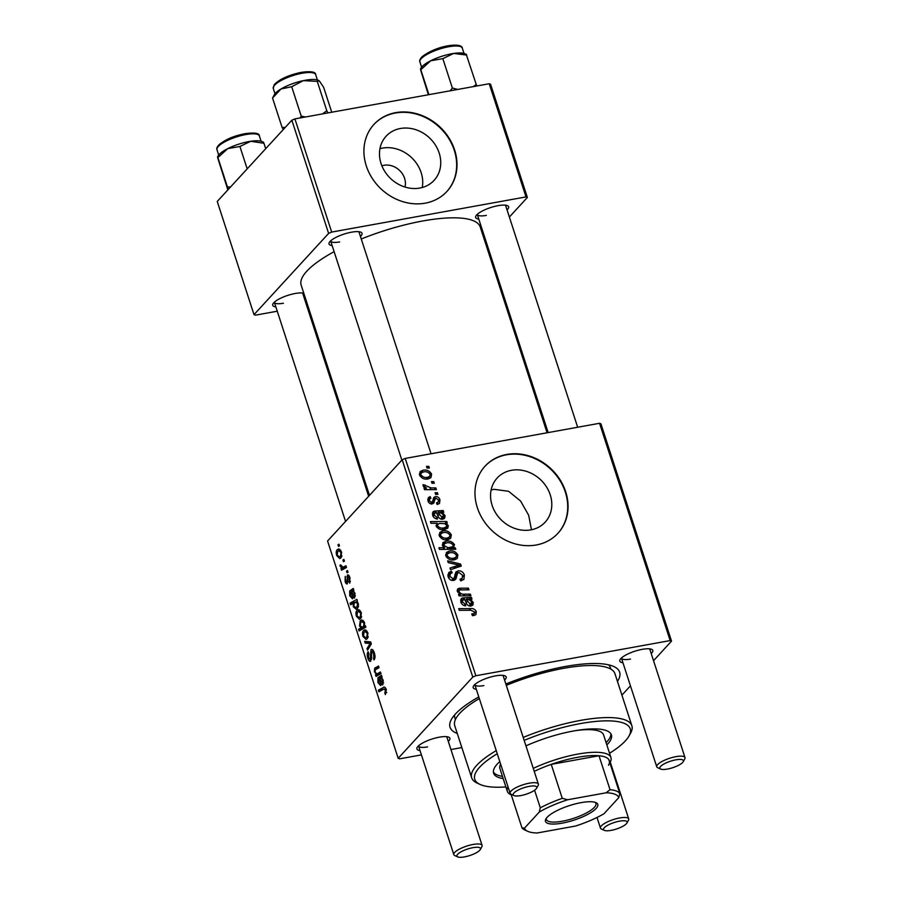 <?xml version="1.0" encoding="UTF-8"?>
<svg xmlns="http://www.w3.org/2000/svg" width="902" height="902" viewBox="0 0 902 902"><rect width="100%" height="100%" fill="white"/><g stroke="black" fill="none" stroke-linecap="round" stroke-linejoin="round"><path stroke-width="1.35" d="M379.956 148.683A32.596 28.12 -137.4 0 1 382.403 148.12A32.596 28.12 -137.4 0 1 422.249 187.503M404.998 187.041A17.341 14.951 42.6 0 0 400.105 170.963A17.341 14.951 42.6 0 0 383.981 165.291A17.341 14.951 42.6 0 0 381.896 165.833M400.443 128.49A32.596 28.12 42.6 0 0 386.101 136.225A32.596 28.12 42.6 0 0 385.03 171.831A32.596 28.12 42.6 0 0 419.802 188.067A32.596 28.12 42.6 0 0 434.133 180.321A32.596 28.12 42.6 0 0 435.204 144.726A32.596 28.12 42.6 0 0 400.443 128.49M395.752 112.637A49.542 42.732 42.6 0 0 373.969 124.397A49.542 42.732 42.6 0 0 372.334 178.495A49.542 42.732 42.6 0 0 425.169 203.175A49.542 42.732 42.6 0 0 446.952 191.416A49.542 42.732 42.6 0 0 448.576 137.318A49.542 42.732 42.6 0 0 395.752 112.637M446.783 191.596A49.542 42.732 42.6 0 0 448.159 137.566A49.542 42.732 42.6 0 0 395.403 113.009A49.542 42.732 42.6 0 0 373.8 124.589M491.105 490.034L494.037 489.312L508.593 491.297L520.578 501.005L528.673 515.279L531.458 529.756M530.861 529.869A32.596 28.12 -137.4 0 1 496.089 513.633A32.596 28.12 -137.4 0 1 497.16 478.037A32.596 28.12 -137.4 0 1 511.502 470.292A32.596 28.12 -137.4 0 1 546.262 486.539A32.596 28.12 -137.4 0 1 545.191 522.134A32.596 28.12 -137.4 0 1 530.861 529.869M506.811 454.439A49.542 42.732 42.6 0 0 485.028 466.21A49.542 42.732 42.6 0 0 483.393 520.307A49.542 42.732 42.6 0 0 536.228 544.988A49.542 42.732 42.6 0 0 558.011 533.217A49.542 42.732 42.6 0 0 559.635 479.12A49.542 42.732 42.6 0 0 506.811 454.439M557.842 533.409A49.542 42.732 42.6 0 0 559.217 479.368A49.542 42.732 42.6 0 0 506.462 454.811A49.542 42.732 42.6 0 0 484.859 466.39M478.782 219.073A17.341 4.803 -18 0 1 475.929 215.939A17.341 4.803 -18 0 1 498.084 205.667A17.341 4.803 -18 0 1 507.51 205.679A17.341 4.803 -18 0 1 507.048 209.895M477.259 214.372A14.86 4.115 162 0 0 477.282 214.462A14.86 4.115 162 0 0 486.336 215.409M332.161 245.603A17.341 4.803 -18 0 1 329.309 242.469A17.341 4.803 -18 0 1 351.464 232.197A17.341 4.803 -18 0 1 360.89 232.209A17.341 4.803 -18 0 1 360.428 236.414M330.628 240.89A14.86 4.115 162 0 0 330.651 240.981A14.86 4.115 162 0 0 339.704 241.928M275.865 306.905A17.341 4.803 -18 0 1 273.013 303.771A17.341 4.803 -18 0 1 295.168 293.5A17.341 4.803 -18 0 1 303.805 293.24M274.332 302.204A14.86 4.115 162 0 0 274.366 302.294A14.86 4.115 162 0 0 283.408 303.241M476.312 689.275A17.341 4.803 -18 0 1 473.46 686.14A17.341 4.803 -18 0 1 495.615 675.857A17.341 4.803 -18 0 1 505.041 675.88A17.341 4.803 -18 0 1 504.579 680.085M474.79 684.562A14.86 4.115 162 0 0 474.813 684.652A14.86 4.115 162 0 0 483.855 685.599M622.944 662.744A17.341 4.803 -18 0 1 620.091 659.61A17.341 4.803 -18 0 1 642.247 649.339A17.341 4.803 -18 0 1 651.672 649.35A17.341 4.803 -18 0 1 651.21 653.555M621.41 658.032A14.86 4.115 162 0 0 621.444 658.133A14.86 4.115 162 0 0 630.487 659.08M420.016 750.577A17.341 4.803 -18 0 1 417.175 747.442A17.341 4.803 -18 0 1 439.319 737.171A17.341 4.803 -18 0 1 448.756 737.182A17.341 4.803 -18 0 1 448.294 741.388M418.494 745.864A14.86 4.115 162 0 0 418.517 745.954A14.86 4.115 162 0 0 427.571 746.901M457.258 733.461A89.174 24.715 -18 0 1 451.44 719.322A89.174 24.715 -18 0 1 478.793 696.919M505.864 684.009A89.174 24.715 -18 0 1 565.374 666.477A89.174 24.715 -18 0 1 613.856 666.555A89.174 24.715 -18 0 1 617.453 681.416M454.698 714.824A81.744 22.651 162 0 0 454.901 718.184L455.375 719.627M547.086 432.78L480.214 226.954A94.135 26.079 162 0 0 422.914 220.956A94.135 26.079 162 0 0 361.262 238.996M347.507 570.56L348.037 572.206L347.078 572.793L346.526 571.101L347.507 570.56M343.887 559.454L344.429 561.1L343.47 561.675L342.918 559.995L343.887 559.454M347.484 583.684C346.639 584.349 345.849 583.639 345.128 581.564L345.218 576.389L345.692 581.057L346.853 582.14L347.146 581.598L347.394 575.138C348.319 574.54 349.164 575.386 349.908 577.663L349.728 583.188L349.04 581.711L349.345 578.171L347.98 576.728L347.011 583.966M346.887 576.818L347.98 576.728M348.003 582.015L346.661 582.252L348.003 581.925M357.395 601.014L356.707 601.386L358.297 603.449L357.519 608.399L356.177 609.233L353.336 606.809L353.201 603.438L350.596 604.802L350.055 603.134L356.854 599.356L357.395 601.014M370.88 660.997C369.797 661.899 368.794 660.997 367.869 658.28C367.001 655.348 367.069 653.172 368.084 651.774L368.805 653.228L368.58 657.581L370.305 659.396L370.97 649.756C372.188 648.842 373.304 649.857 374.33 652.822C375.345 656.216 375.209 658.584 373.924 659.914L373.608 653.465L371.568 651.334L371.568 657.727L370.248 661.391M373.496 650.849L371.568 651.334M371.523 659.306L370.012 659.587L371.545 659.17M372.312 649.508L371.613 649.361M367.836 632.821L367.385 638.616L366.02 639.462L362.942 636.395C362.243 633.587 362.435 631.659 363.506 630.588L364.758 629.81L367.836 632.821M380.464 671.99L381.005 673.659L376.055 676.41L375.514 674.741L376.337 674.29L374.42 671.731L374.691 668.168L378.524 666.026L379.065 667.694L375.243 669.814L375.131 671.663C376.134 673.681 377.137 674.211 378.163 673.275L380.464 671.99M380.779 672.982L377.284 673.614L380.723 672.802M384.624 687.166L383.316 687.403C384.353 686.546 385.323 687.234 386.248 689.478L385.402 694.585L384.782 693.018L385.515 690.12L383.7 689.173L378.874 691.845L378.333 690.177L383.993 687.155M385.909 688.621L383.7 689.173M599.559 423.286L600.912 423.805L671.528 641.119L670.163 640.589L599.559 423.286L405.235 458.43L475.839 675.745L472.783 677.064L402.179 459.761L327.573 541.008L398.177 758.311L399.541 758.841L421.414 754.884M472.783 677.064L398.177 758.311M382.978 684.607C381.941 685.317 381.005 684.347 380.17 681.709L379.111 679.082L378.558 682.205L380.723 685.655L377.972 682.645L377.927 677.785L381.523 675.26L381.591 677.706L383.271 680.311L382.448 684.922M365.411 625.695L365.885 627.149L359.086 630.938L358.545 629.269L360.924 627.972L359.515 625.841L360.236 620.779L361.544 619.967L364.476 622.47L364.509 626.18L365.411 625.695M370.688 641.908L371.342 643.927L367.542 650.207L367.001 648.549L370.271 643.419L365.242 643.149L364.667 641.378L370.688 641.908M361.285 612.65L360.834 618.445L359.47 619.302L356.391 616.235C355.692 613.428 355.884 611.488 356.944 610.428L358.207 609.639L361.285 612.65M354.757 597.767C353.731 598.477 352.795 597.507 351.96 594.869L350.889 592.242L350.337 595.365L352.513 598.815L349.75 595.805L349.705 590.945L353.302 588.42L353.37 590.866L355.05 593.471L354.227 598.082M341.554 551.945L341.114 557.74L339.738 558.597L336.672 555.519C335.972 552.723 336.153 550.784 337.224 549.713L338.475 548.935L341.554 551.945M345.951 565.802L346.492 567.471L341.542 570.222L341.001 568.553L342.038 568.001L340.201 566.388L339.986 565.092L340.877 565.013L342.839 567.268L345.951 565.802M338.938 544.222L339.479 545.868L338.521 546.443L337.968 544.763L338.938 544.222M461.847 747.566L450.932 749.539M671.528 641.119L653.533 660.704M630.442 685.847L621.918 695.138M437.414 492.706L437.944 494.352L435.621 494.409L435.08 492.717L437.414 492.706L435.846 494.397M433.794 481.589L434.336 483.235L432.013 483.292L431.46 481.612L433.794 481.589L432.238 483.292M433.648 497.746L435.418 496.551C437.673 496.472 439.184 497.566 439.939 499.843L439.5 503.451L437.199 504.511L436.467 502.899L438.203 502.11L438.507 500.024L436.083 498.175L435.215 498.693L433.772 503.113L432.306 503.868C430.209 504.049 428.766 503.09 427.988 500.993L428.394 497.554L430.175 496.63L430.919 498.231L429.69 498.862L429.42 500.813L431.528 502.267L432.464 501.85L430.694 503.79L432.385 501.94L433.975 497.306M436.083 498.175L432.678 501.456L435.316 498.58M447.302 523.16L445.644 523.149L448.328 525.64L447.742 528.166L444.731 529.508C441.202 530.308 438.349 529.226 436.185 526.238L437.211 523.307L430.976 523.273L430.434 521.615L446.761 521.491L447.302 523.16M464.361 575.014L463.91 579.4L460.73 580.865L460.009 579.253L462.275 578.283L460.46 580.268L462.14 578.419L462.523 575.228L458.892 572.488L457.675 573.153L455.611 579.388L453.672 580.403C450.955 580.674 449.106 579.445 448.125 576.705L448.745 572.533L451.44 571.214L452.139 572.838L450.323 573.672L449.951 576.434L453.041 578.768L454.213 577.9L455.871 572.048L458.205 570.865C461.204 570.639 463.256 572.026 464.361 575.014L462.782 576.739M451.598 580.336L454.213 577.9M457.866 555.012L457.235 558.485L454.664 559.736C450.786 560.604 447.832 559.296 445.802 555.824L446.422 552.475L449.252 551.133C452.984 550.355 455.86 551.641 457.866 555.012L456.435 556.568M459.806 589.908L458.859 591.43C460.268 593.595 462.264 594.519 464.846 594.17L470.37 594.136L470.912 595.805L459.028 595.884L458.487 594.215L460.482 594.204L457.28 591.16L457.63 589.006L459.231 588.239L468.431 588.172L468.972 589.829L459.806 589.908L457.607 591.836M473.911 615.525L472.456 615.626L471.723 614.014L474.181 613.405L474.429 611.883L470.821 610.248L459.253 610.327L458.712 608.658L470.686 608.568C473.257 608.309 475.117 609.335 476.267 611.657L475.918 614.566L473.911 615.525M670.163 640.589L475.839 675.745M463.278 599.571L462.275 601.961L465.353 604.216L465.68 605.896C463.278 605.648 461.655 604.374 460.832 602.074L461.238 598.612L462.591 597.913L471.419 597.395L471.983 599.097L470.63 599.514L473.291 602.502L472.828 605.129L471.013 606.02C468.476 606.155 466.808 604.915 465.996 602.277L464.688 599.559L462.444 599.999L460.753 601.837M455.318 547.841L455.792 549.295L439.466 549.408L438.924 547.751L444.641 547.728L442.375 545.27L442.95 542.598L445.881 541.279C449.455 540.49 452.33 541.606 454.507 544.661L453.165 547.83L455.318 547.841L453.977 549.307M454.01 547.153L451.789 549.329M460.595 564.054L461.249 566.061L450.515 569.681L449.985 568.034L459.107 565.148L448.226 562.622L447.651 560.852L460.595 564.054L457.618 567.29M451.316 534.841L450.684 538.314L448.102 539.576C444.235 540.433 441.281 539.137 439.251 535.653L439.872 532.304L442.702 530.962C446.434 530.184 449.309 531.481 451.316 534.841L449.884 536.408M435.057 512.731L434.065 515.121L437.132 517.376L437.47 519.056C435.068 518.808 433.445 517.522 432.61 515.234L433.016 511.772L434.369 511.073L443.209 510.555L443.761 512.257L442.42 512.674L445.081 515.662L444.618 518.289L442.792 519.18C440.255 519.315 438.586 518.075 437.774 515.437L436.467 512.719L434.223 513.159L432.543 514.997M431.584 474.136L430.964 477.609L428.382 478.872C424.515 479.729 421.561 478.432 419.52 474.948L420.14 471.599L422.97 470.258C426.714 469.48 429.577 470.765 431.584 474.136L430.153 475.704M435.858 487.937L436.399 489.606L424.526 489.696L423.985 488.027L426.443 488.027L423.049 485.806L423.094 484.622L431.088 487.914L435.858 487.937L434.313 489.628M428.845 466.368L429.386 468.014L427.063 468.07L426.522 466.379L428.845 466.368L427.289 468.059M610.857 669.115L610.383 667.66A81.744 22.651 162 0 0 608.568 664.83M489.234 83.739L490.587 84.269L527.366 197.448L526.001 196.918L489.234 83.739L294.909 118.895L331.677 232.073L328.621 233.392L291.853 120.214L217.247 201.462L254.014 314.651L255.379 315.17L277.264 311.213M328.621 233.392L254.014 314.651M307.841 305.677L306.781 305.868M527.366 197.448L509.371 217.044M486.291 242.176L485.456 243.089M526.001 196.918L331.677 232.073M304.977 296.837A17.341 4.803 -18 0 1 304.132 297.728M334.123 251.658A94.135 26.079 162 0 0 301.167 285.133L369.482 495.367M291.853 120.214L294.909 118.895M577.675 427.244L505.548 205.273A14.86 4.115 162 0 0 505.515 205.182M368.647 496.269L302.632 293.105A14.86 4.115 162 0 0 302.598 293.015M431.043 453.762L358.928 231.803A14.86 4.115 162 0 0 358.895 231.713M402.179 459.761L405.235 458.43M660.636 769.056A12.38 3.428 162 0 0 667.379 769.068A12.38 3.428 162 0 0 683.197 761.728A12.38 3.428 162 0 0 675.857 759.834A12.38 3.428 162 0 0 663.184 764.434A12.38 3.428 162 0 0 660.636 769.056L657.705 767.715A14.86 4.115 -18 0 1 656.746 766.779A14.86 4.115 -18 0 1 675.97 756.654A14.86 4.115 -18 0 1 685.013 757.601L649.711 648.944A14.86 4.115 162 0 0 649.677 648.854M514.016 795.587A12.38 3.428 162 0 0 520.747 795.598A12.38 3.428 162 0 0 536.566 788.258A12.38 3.428 162 0 0 529.226 786.364A12.38 3.428 162 0 0 516.553 790.964A12.38 3.428 162 0 0 514.016 795.587L511.084 794.245A14.86 4.115 -18 0 1 510.115 793.309A14.86 4.115 -18 0 1 529.339 783.173A14.86 4.115 -18 0 1 538.381 784.12L503.079 675.463A14.86 4.115 162 0 0 503.045 675.372M457.72 856.889A12.38 3.428 162 0 0 464.451 856.9A12.38 3.428 162 0 0 480.281 849.56A12.38 3.428 162 0 0 472.93 847.666A12.38 3.428 162 0 0 460.268 852.266A12.38 3.428 162 0 0 457.72 856.889L454.788 855.547A14.86 4.115 -18 0 1 453.819 854.611A14.86 4.115 -18 0 1 473.043 844.475A14.86 4.115 -18 0 1 482.096 845.422L446.794 736.776A14.86 4.115 162 0 0 446.761 736.686M472.163 614.972L473.122 613.924M469.13 610.259L470.686 608.568M472.738 614.972L476.267 611.657M469.965 600.247L470.63 599.514M470.01 606.088L473.291 602.502M461.249 603.088L462.275 601.961M464.124 605.546L465.353 604.216M460.572 600.101L462.591 597.913M463.087 599.616L464.755 597.801M468.285 599.717L469.998 597.857M469.13 599.898L471.419 597.395M469.074 605.907L471.723 602.243C470.461 600.146 468.612 599.266 466.187 599.582L470.472 604.374L471.475 603.878L469.514 606.02M465.297 600.552L466.187 599.582M468.826 595.816L470.37 594.136M459.005 595.805L460.482 594.204M457.145 590.506L459.231 588.239M466.898 589.829L468.431 588.172M457.99 592.377L458.859 591.43M443.119 549.386L444.641 547.728M442.307 545.011L445.881 541.279M442.499 544.977L443.434 544.842M453.142 546.127L454.507 544.661M451.158 548.517L451.259 549.329M448.159 547.728L452.77 546.759L453.142 545.045C451.35 542.993 449.117 542.294 446.445 542.925L444.336 543.861L443.953 545.552L448.159 547.728L446.659 549.363M443.085 546.499L443.953 545.552M449.275 549.341L450.842 547.638M454.518 558.845L454.687 559.736M445.599 554.877L449.252 551.133M445.859 554.82L446.772 554.696M447.234 555.643C448.925 557.966 451.169 558.8 453.954 558.124L456.04 557.177L456.457 555.249C454.743 553.005 452.511 552.182 449.782 552.779L447.651 553.749L446.197 556.76M452.308 559.917L453.954 558.124M456.931 567.527L459.107 565.148M461.181 579.467L461.339 580.73M454.585 576.525L457.675 573.153M453.672 578.622L453.345 580.448M454.326 580.234L456.435 577.923M447.82 574.845L451.101 571.27M447.82 574.946L451.44 571.214M448.046 574.912L448.407 575.747M448.621 577.878L449.951 576.434M454.969 574.394L458.205 570.865M454.946 574.54L456.423 574.529M447.967 538.674L448.136 539.565M439.048 534.706L442.702 530.962M439.308 534.66L440.221 534.536M440.672 535.472C442.375 537.806 444.618 538.629 447.403 537.964L449.489 537.017L449.906 535.089C448.181 532.845 445.96 532.011 443.232 532.608L441.101 533.578L439.646 536.6M445.746 539.757L447.403 537.964M445.036 523.814L445.644 523.149M444.663 528.741L444.934 529.339L448.328 525.64M436.049 525.246L437.053 525.235M443.84 529.632L446.456 526.779L446.738 525.359L444.731 523.701L446.761 521.491M436.545 526.982L437.56 525.877C439.251 527.794 441.349 528.482 443.863 527.918L446.456 526.779M442.251 529.666L443.863 527.918M444.731 523.701L439.815 523.385L437.955 524.242L437.56 525.877M442.634 529.688L444.325 527.839M441.743 513.407L442.42 512.674M441.788 519.248L445.081 515.662M433.039 516.248L434.065 515.121M435.914 518.706L437.132 517.376M432.362 513.261L434.369 511.073M434.865 512.776L436.534 510.96M440.075 512.877L441.777 511.017M440.909 513.058L443.209 510.555M440.852 519.067L443.502 515.403C442.239 513.306 440.39 512.426 437.966 512.742L442.251 517.534L443.254 517.038L441.292 519.18M437.075 513.712L437.966 512.742M431.821 502.391L431.28 504.162M427.717 499.313L430.175 496.63M428.394 501.929L429.42 500.813M430.265 503.643L431.528 502.267M433.242 498.919L435.418 496.551M432.971 500.204L433.682 500.362M438.62 501.286L439.939 499.843M428.236 477.97L428.405 478.861M419.329 474.001L422.97 470.258M419.588 473.956L420.501 473.821M420.952 474.768C422.655 477.09 424.887 477.925 427.672 477.248L429.769 476.312L430.175 474.384C428.461 472.129 426.24 471.306 423.5 471.904L421.369 472.873L419.926 475.884M426.026 479.052L427.672 477.248M424.91 489.696L426.443 488.027M423.557 486.595L425.067 484.96M423.974 486.933L424.977 485.851M386.642 692.68L384.782 693.018M386.676 692.364L385.346 692.601M386.394 689.962L385.515 690.12M383.598 689.229L378.333 690.177M379.843 678.947L379.111 679.082M378.671 682.521L377.972 682.645M382.031 677.041L377.927 677.785M381.963 676.613L378.806 677.188M381.738 675.936L381.005 676.06M382.561 680.379C381.636 678.428 380.689 677.887 379.742 678.778L382.437 682.961L382.561 680.379L383.249 680.255M382.087 678.18L379.742 678.778M383.609 682.746L382.155 683.13L383.609 682.87M380.757 673.794L375.514 674.741M380.937 673.456L376.337 674.29M375.119 671.607L374.42 671.731M378.964 667.39L374.691 668.168M363.788 628.322L358.545 629.269M365.862 627.082L360.924 627.972M360.202 625.717L359.515 625.841M362.999 620.283L360.236 620.779M365.513 625.999L364.509 626.18M362.401 627.183L363.506 626.484L363.98 623.192L361.973 621.726L360.777 622.414L360.225 625.796L362.401 627.183L365.705 626.586L362.401 627.183M364.645 623.068L363.98 623.192M365.558 626.123L363.506 626.484M363.653 636.271L362.942 636.395M366.099 630.115L363.506 630.588M363.506 635.876L365.671 637.714L366.787 637.038L367.294 633.396L365.073 631.625L364.036 632.234L363.506 635.876M368.219 636.778L366.787 637.038M367.971 633.272L367.294 633.396M368.726 648.245L367.001 648.549M371.128 643.261L370.271 643.419M370.767 642.156L365.242 643.149M374.894 658.065L373.315 658.347M374.928 657.896L373.507 658.156M375.04 656.803L374.048 656.983M374.488 653.307L373.608 653.465M368.771 658.122L367.869 658.28M371.579 658.032L370.632 658.201M357.102 616.1L356.391 616.235M359.548 609.955L356.944 610.428M356.955 615.716L359.12 617.554L360.236 616.878L360.744 613.225L358.522 611.455L357.485 612.075L356.955 615.716M361.657 616.618L360.236 616.878M361.42 613.112L360.744 613.225M354.08 606.674L353.336 606.809M354.046 603.291L353.201 603.438M355.365 602.175L350.055 603.134M357.474 601.984L354.306 602.931L353.832 606.121L355.613 607.52L357.034 606.708L357.575 603.494L355.625 602.108L357.293 601.803M358.466 606.595L356.854 606.888M358.263 603.37L357.575 603.494M358.579 604.938L357.733 605.084M358.5 606.437L357.034 606.708M351.622 592.107L350.889 592.242M350.45 595.681L349.75 595.805M353.81 590.201L349.705 590.945M353.742 589.773L350.585 590.336M353.528 589.096L352.795 589.22M354.339 593.539C353.415 591.588 352.479 591.047 351.521 591.938L354.227 596.121L354.339 593.539L355.027 593.415M353.866 591.34L351.521 591.938M355.399 595.906L353.934 596.29L355.388 596.03M350.427 581.452L349.04 581.711M350.032 578.047L349.345 578.171M345.838 581.44L345.128 581.564M347.992 581.44L347.146 581.598M337.371 555.395L336.672 555.519M339.828 549.25L337.224 549.713M337.235 555.012L339.389 556.85L340.516 556.162L341.012 552.52L338.802 550.75L337.754 551.37L337.235 555.012M341.937 555.914L340.516 556.162M341.689 552.396L341.012 552.52M344 559.792L342.918 559.995M346.244 567.606L341.001 568.553M346.413 567.211L342.038 568.001M341.091 566.219L340.201 566.388M347.608 570.91L346.526 571.101M339.051 544.571L337.968 544.763M606.843 744.951A61.922 17.161 162 0 0 611.398 734.904A61.922 17.161 162 0 0 573.695 730.958A61.922 17.161 162 0 0 525.956 745.875M499.809 761.57A61.922 17.161 162 0 0 493.608 773.183A61.922 17.161 162 0 0 503.192 778.629M493.383 771.999A61.922 17.161 162 0 0 502.459 776.374M609.549 753.26A81.744 22.651 162 0 0 628.965 736.066A81.744 22.651 162 0 0 580.482 723.573A81.744 22.651 162 0 0 524.175 740.373M523.216 737.43A84.224 23.339 -18 0 1 580.595 720.382A84.224 23.339 -18 0 1 631.862 725.749A84.224 23.339 -18 0 1 630.543 733.258L628.965 736.066M631.862 725.749L614.95 673.693A84.224 23.339 162 0 0 563.671 668.326A84.224 23.339 162 0 0 506.304 685.362M511.265 794.876L510.836 794.685A54.492 15.097 -18 0 1 507.296 791.257L499.933 768.617A54.492 15.097 -18 0 1 500.621 764.084M575.51 730.643A54.492 15.097 -18 0 1 603.596 734.938L610.947 757.579A54.492 15.097 -18 0 1 610.09 762.427L609.865 762.844M497.25 753.722A81.744 22.651 162 0 0 480.078 784.436L477.147 783.094A84.224 23.339 -18 0 1 471.667 777.806A84.224 23.339 -18 0 1 496.247 750.622M479.334 698.554A84.224 23.339 162 0 0 454.755 725.738L471.667 777.806M480.078 784.436A81.744 22.651 162 0 0 505.887 786.939M606.11 742.684A61.922 17.161 162 0 0 610.891 733.822M476.752 85.994L466.582 55.405M476.29 84.461L473.358 86.615M457.765 89.433L452.387 88.046L442.837 58.641L453.683 53.443L466.74 55.067M452.387 88.046L450.143 90.809M428.912 94.654L420.806 69.725L430.716 60.772L442.837 58.641M420.648 70.063L428.394 94.744M466.413 54.424L464.97 53.77A24.117 6.686 162 0 0 453.683 53.443A24.117 6.686 162 0 0 430.716 60.772A24.117 6.686 162 0 0 421.054 68.033L420.467 69.093M285.224 127.43L282.1 127.43L283.307 129.516M331.744 112.231L323.638 87.302L319.331 80.921L317.245 81.36L326.795 110.766L322.454 113.911M318.53 80.379A24.117 6.686 162 0 0 318.35 80.289L319.331 80.921M328.035 112.897L326.795 110.766M305.485 116.978L301.245 116.132L291.696 86.727L303.354 80.639L317.245 81.36M301.245 116.132L300.039 117.97M282.1 127.43L272.539 98.036L281.007 88.971L291.696 86.727M318.35 80.289A24.117 6.686 162 0 0 303.354 80.639A24.117 6.686 162 0 0 281.007 88.971A24.117 6.686 162 0 0 274.433 94.563L272.539 98.036M230.517 187.007L227.439 186.951L217.889 157.557L227.789 148.605A24.117 6.686 162 0 0 219.987 153.667A24.117 6.686 162 0 0 218.137 155.866L217.54 156.925M247.182 168.854L239.909 146.474L250.756 141.276L263.655 143.238M263.497 142.257L262.054 141.591A24.117 6.686 162 0 0 250.756 141.276A24.117 6.686 -18 0 0 227.789 148.605L239.909 146.474M227.439 186.951L228.206 189.533M217.72 157.895L227.856 189.916M265.707 148.695L263.824 142.888M685.013 757.601A14.86 4.115 -18 0 1 684.776 758.92L683.197 761.728M611.082 830.381A12.38 3.428 162 0 0 626.901 823.041A12.38 3.428 162 0 0 619.561 821.147A12.38 3.428 162 0 0 606.888 825.747A12.38 3.428 162 0 0 604.351 830.37A12.38 3.428 162 0 0 611.082 830.381M604.351 830.37L601.42 829.028A14.86 4.115 -18 0 1 600.45 828.092A14.86 4.115 -18 0 1 619.674 817.956A14.86 4.115 -18 0 1 628.717 818.903A14.86 4.115 -18 0 1 628.491 820.222L626.901 823.041M538.381 784.12A14.86 4.115 -18 0 1 538.156 785.45L536.566 788.258M482.096 845.422A14.86 4.115 -18 0 1 481.86 846.752L480.281 849.56M547.108 817.325A27.5 7.622 -18 0 1 571.417 804.979A27.5 7.622 -18 0 1 595.985 802.667A27.5 7.622 -18 0 1 596.132 808.463A27.5 7.622 -18 0 1 564.246 822.748A27.5 7.622 -18 0 1 545.902 818.937A27.5 7.622 -18 0 1 547.108 817.325M546.499 818.058A26.011 7.205 162 0 0 546.443 819.58A26.011 7.205 162 0 0 567.753 820.031A26.011 7.205 162 0 0 594.373 807.346A26.011 7.205 162 0 0 595.918 803.502A26.011 7.205 162 0 0 594.993 802.306M507.296 791.257A54.492 15.097 -18 0 1 507.973 786.713M608.512 765.234A52.023 14.409 162 0 0 608.771 759.495A52.023 14.409 162 0 0 599.007 755.741L551.235 764.377A52.023 14.409 162 0 0 534.243 771.368M606.133 792.79L610.034 789.69L599.007 755.741A52.023 14.409 162 0 0 551.235 764.377L562.262 798.338L567.629 799.758A49.542 13.733 162 0 0 539.272 812.037L524.49 828.137A49.542 13.733 162 0 0 527.726 831.317A49.542 13.733 162 0 0 537.118 832.997L575.611 826.029A49.542 13.733 162 0 0 603.979 813.751L618.761 797.661A49.542 13.733 162 0 0 606.133 792.79L567.629 799.758M533.274 768.38A54.492 15.097 -18 0 1 610.947 757.579M511.062 794.234L521.965 827.811L524.49 828.137M539.272 812.037L540.309 807.831A52.023 14.409 -18 0 1 562.262 798.338M534.582 790.22L540.309 807.831M608.771 759.495L619.809 793.456L618.761 797.661M610.034 789.69A52.023 14.409 -18 0 1 619.809 793.456M527.726 831.317L524.806 829.975A52.023 14.409 -18 0 1 521.965 827.811M466.233 599.582L467.743 597.936M466.176 602.739L467.259 601.566M459.558 589.964L461.226 588.138M463.301 595.861L464.846 594.17M448.925 549.341L450.425 547.706M453.514 568.677L455.905 566.073M453.526 579.434L456.919 575.747M438.011 512.742L439.533 511.096M437.966 515.899L439.037 514.726M431.483 503.925L434.663 500.463M429.487 489.662L431.088 487.914M380.915 681.574L380.17 681.709M381.873 676.331L380.08 676.658M378.84 667.006L375.503 667.615M365.592 626.247L363.348 626.653M370.79 644.829L369.11 645.133M371.038 643.002L368.839 643.397M371.286 654.514L370.327 654.683M352.705 594.734L351.96 594.869M353.652 589.491L351.87 589.818M347.845 579.682L347.09 579.817M346.165 566.445L343.955 566.839M421.967 57.908A22.291 6.179 162 0 0 419.904 61.922C419.227 60.727 420.005 58.957 422.237 56.623C437.786 44.683 462.376 42.462 462.309 48.144A22.291 6.179 162 0 0 444.957 47.535A22.291 6.179 162 0 0 421.967 57.908M274.028 85.859A22.291 6.179 162 0 0 273.283 88.452L274.197 84.687C279.27 79.342 288.099 75.272 300.693 72.464C310.739 71.032 315.734 71.777 315.689 74.674A22.291 6.179 162 0 0 296.51 74.516A22.291 6.179 162 0 0 274.028 85.859M274.952 84.213A20.802 5.762 -18 0 1 294.187 74.122A20.802 5.762 -18 0 1 313.219 72.915M216.987 149.755C216.311 148.559 217.089 146.789 219.31 144.455C228.567 137.442 236.471 135.638 244.228 133.8C254.477 132.346 259.528 133.079 259.393 135.976A22.291 6.179 162 0 0 242.029 135.356A22.291 6.179 162 0 0 219.051 145.741A22.291 6.179 162 0 0 216.987 149.755L218.701 155.031M474.181 613.405L472.355 615.401M444.336 543.861L442.578 545.766M452.77 546.759L450.402 549.329M447.651 553.749L445.791 555.779M456.04 557.177L453.559 559.883M450.323 573.672L447.978 576.209M453.965 578.306L452.015 580.426M441.101 533.578L439.229 535.608M449.489 537.017L447.009 539.723M437.955 524.242L436.173 526.182M438.203 502.11L436.805 503.632M429.69 498.862L427.92 500.779M421.369 472.873L419.509 474.903M429.769 476.312L427.277 479.018M361.973 621.726L363.968 621.365M365.671 637.714L368.106 637.274M365.073 631.625L367.125 631.253M359.12 617.554L361.555 617.115M358.522 611.455L360.575 611.094M355.613 607.52L358.342 607.035M339.389 556.85L341.824 556.41M338.802 550.75L340.855 550.378M342.839 567.268L346.233 566.648M419.904 61.922L421.617 67.199M462.309 48.144L464.023 53.421M273.283 88.452L274.997 93.729M315.689 74.674L317.403 79.951M259.393 135.976L261.106 141.253M477.282 214.462L548.157 432.577M621.444 658.133L656.746 766.779M628.717 818.903L610.271 762.111M600.45 828.092L597 817.471M510.115 793.309L474.813 684.652M401.852 460.11L330.651 240.981M274.366 302.294L345.556 521.412M418.517 745.954L453.819 854.611"/></g></svg>
